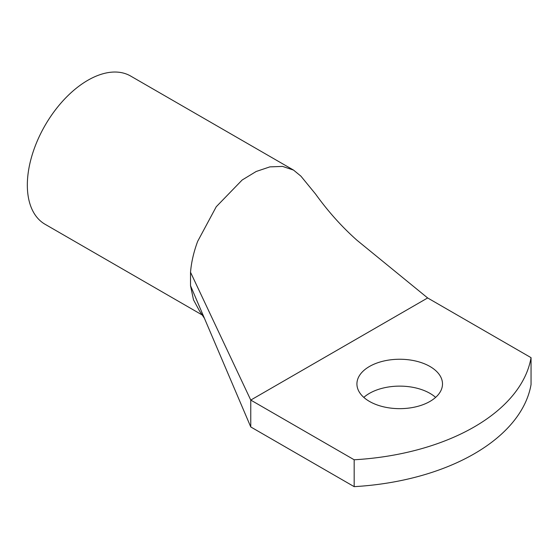 <?xml version="1.0" encoding="UTF-8"?>
<svg xmlns="http://www.w3.org/2000/svg" width="559" height="559" viewBox="0 0 559 559"><rect width="100%" height="100%" fill="white"/><g stroke="black" fill="none" stroke-linecap="round" stroke-linejoin="round"><path stroke-width="0.84" d="M354.168 486.651L250.76 426.95L250.76 400.076L354.168 459.777A197.481 114.015 0 0 0 531.05 357.662L531.05 384.536A197.481 114.015 0 0 1 354.168 486.651L354.168 459.777M427.642 297.954L250.76 400.076L190.528 272.268C191.339 262.311 193.714 252.011 197.655 241.369L216.256 206.732L242.152 180.012L256.162 171.494L269.871 166.875L282.561 166.407L293.545 170.097L300.889 176.127L315.597 194.092C328.091 211.463 341.87 226.842 356.942 240.23L427.642 297.954L531.05 357.662M435.615 397.393A42.784 24.701 0 0 0 429.969 393.361A42.784 24.701 0 0 0 363.804 397.393M369.457 401.418A42.784 24.701 0 0 0 416.085 406.777A42.784 24.701 0 0 0 442.497 383.956A42.784 24.701 0 0 0 429.969 366.487A42.784 24.701 0 0 0 383.334 361.128A42.784 24.701 0 0 0 356.921 383.956A42.784 24.701 0 0 0 369.457 401.418M250.76 426.95L190.528 285.698L193.484 299.806L199.493 310.93L204.419 318.281M190.528 272.261L190.528 285.698M202.665 315.255L45.055 224.264A85.576 49.409 -60 0 1 34.742 147.31A85.576 49.409 -60 0 1 130.631 76.038L293.545 170.097"/></g></svg>
